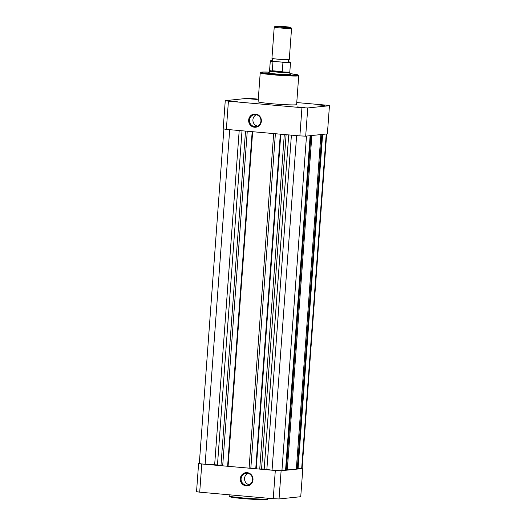 <?xml version="1.0" encoding="UTF-8"?>
<svg xmlns="http://www.w3.org/2000/svg" width="526" height="526" viewBox="0 0 526 526"><rect width="100%" height="100%" fill="white"/><g stroke="black" fill="none" stroke-linecap="round" stroke-linejoin="round"><path stroke-width="0.79" d="M252.993 479.811A6.641 6.365 84.1 0 1 246.161 485.86A6.641 6.365 84.1 0 1 240.297 478.68A6.641 6.365 84.1 0 1 247.128 472.631A6.641 6.365 84.1 0 1 252.993 479.811M241.092 478.719A5.996 5.747 -95.9 0 0 247.444 485.189A5.996 5.747 -95.9 0 0 252.559 479.732A5.996 5.747 -95.9 0 0 246.207 473.262A5.996 5.747 -95.9 0 0 241.092 478.719M247.963 473.361A5.996 5.747 -95.9 0 0 249.14 484.729M199.328 463.367L198.618 463.445L196.546 491.646A57.761 2.998 -175.8 0 0 199.709 492.178L273.237 498.701L275.308 470.494L201.78 463.978A57.761 2.998 -175.8 0 1 198.618 463.445M302.115 468.383A57.761 2.998 -175.8 0 1 302.812 468.508L281.114 470.757A57.761 2.998 -175.8 0 1 275.308 470.494M302.812 468.508L300.74 496.708L279.043 498.957A57.761 2.998 -175.8 0 1 273.237 498.701M281.114 470.757L279.043 498.957M201.78 463.978L199.709 492.178M274.23 27.089L271.942 58.307A8.686 0.454 4.2 0 0 272.074 58.399A8.686 0.454 4.2 0 0 278.155 59.201A8.686 0.454 4.2 0 0 289.122 59.648A8.686 0.454 4.2 0 0 289.267 59.583L291.562 28.365A8.686 0.454 -175.8 0 1 280.443 27.983A8.686 0.454 -175.8 0 1 274.23 27.089A8.686 0.454 -175.8 0 1 274.243 27.069L275.137 26.3A7.851 0.408 4.2 0 0 280.739 27.128A7.851 0.408 4.2 0 0 290.779 27.451A7.851 0.408 4.2 0 0 285.177 26.668A7.851 0.408 4.2 0 0 275.137 26.3M290.779 27.451L291.555 28.338A8.686 0.454 -175.8 0 1 291.562 28.365M272.074 58.399L272.81 59.662L271.896 60.806A8.686 0.454 4.2 0 0 277.965 61.766L282.33 62.153A9.816 0.513 4.2 0 0 288.61 61.831L290.503 62.574A10.139 0.526 -175.8 0 1 282.935 62.528L282.33 62.153M272.948 61.641A10.139 0.526 -175.8 0 1 270.285 61.088L272.271 60.628A9.816 0.513 4.2 0 0 273.599 61.378L272.948 61.641L272.304 70.938L276.755 72.069A10.296 0.533 4.2 0 0 289.931 72.516A10.296 0.533 4.2 0 0 289.931 72.509L289.78 74.633M273.599 61.378L277.965 61.766A8.686 0.454 4.2 0 0 288.952 62.055A8.686 0.454 4.2 0 0 288.945 62.055L288.215 60.792L289.122 59.648M272.277 70.74L282.265 71.628L282.935 62.528M272.304 70.938L282.265 71.628M272.586 71.056A10.139 0.526 4.2 0 1 269.595 70.464A10.139 0.526 4.2 0 0 269.595 70.464L269.397 71.003A10.296 0.533 4.2 0 0 269.391 71.01A10.296 0.533 4.2 0 0 276.755 72.069L282.192 71.819M281.785 71.878A10.139 0.526 4.2 0 0 289.813 71.95A10.139 0.526 4.2 0 0 289.813 71.944L289.931 72.509M326.672 133.979L302.108 468.495A7.561 0.394 -175.8 0 1 301.674 468.594L298.084 468.429M322.616 134.4L298.045 468.968L296.342 468.968M320.899 134.577L296.329 469.146L286.354 470.001M310.905 135.616L286.341 470.185L281.969 469.942M306.487 136.076L281.923 470.638A7.561 0.394 -175.8 0 1 272.054 470.198L264.183 469.067A42.672 2.216 -175.8 0 1 261.56 468.916L259.732 469.107L217.442 465.359L242.013 130.77M217.475 464.925L205.127 464.267A7.561 0.394 -175.8 0 1 199.321 463.452L223.885 128.969M301.674 468.594L326.238 134.025M297.275 469.047L321.846 134.485M287.281 470.086L311.852 135.517M285.565 470.264L310.136 135.695M272.054 470.198L296.625 135.609M261.56 468.916L286.105 134.676M259.732 469.107L284.303 134.518M256.215 468.791L280.785 134.202M255.754 468.633L280.312 134.163M250.83 468.193L275.387 133.729M249.094 468.16L273.665 133.571M228.08 466.299L252.651 131.71M227.62 466.135L252.184 131.671M222.695 465.701L247.259 131.23M220.959 465.668L245.53 131.079M205.127 464.267L229.698 129.679M324.904 105.463L317.362 104.865L324.904 105.463M304.916 107.541L297.381 106.936L304.916 107.541M237.2 101.538L229.658 100.933L237.2 101.538M257.181 99.46L249.64 98.862L257.181 99.46M289.806 74.251A10.941 0.565 -175.8 0 1 290.418 74.514A10.941 0.565 -175.8 0 1 289.99 74.613A10.941 0.565 -175.8 0 1 278.221 74.159A10.941 0.565 -175.8 0 1 268.622 72.917A10.941 0.565 -175.8 0 1 269.056 72.759A10.941 0.565 -175.8 0 1 269.266 72.739M248.66 120.066A6.641 6.365 84.1 0 1 255.498 114.017A6.641 6.365 84.1 0 1 261.363 121.19A6.641 6.365 84.1 0 1 254.525 127.239A6.641 6.365 84.1 0 1 248.66 120.066M260.929 121.118A5.996 5.747 -95.9 0 0 254.577 114.648A5.996 5.747 -95.9 0 0 249.455 120.106A5.996 5.747 -95.9 0 0 255.814 126.575A5.996 5.747 -95.9 0 0 260.929 121.118M256.326 114.747A5.996 5.747 -95.9 0 0 257.51 126.115M295.822 104.812A19.311 0.999 4.2 0 0 296.611 104.589L298.729 75.744A19.311 0.999 -175.8 0 1 297.946 75.968A19.311 0.999 -175.8 0 1 276.683 75.119A19.311 0.999 -175.8 0 1 260.219 72.917L258.102 101.761A19.311 0.999 4.2 0 0 274.565 103.964A19.311 0.999 4.2 0 0 295.822 104.812M307.756 107.955L329.454 105.706L327.382 133.906L305.685 136.155L307.756 107.955A57.761 2.998 4.2 0 1 301.95 107.692L228.422 101.176L226.351 129.383L299.879 135.899A57.761 2.998 4.2 0 0 305.685 136.155M258.292 99.144L252.763 98.651A57.761 2.998 4.2 0 0 246.957 98.395L225.26 100.644L223.188 128.844A57.761 2.998 4.2 0 0 226.351 129.383M225.26 100.644A57.761 2.998 4.2 0 0 228.422 101.176M329.454 105.706A57.761 2.998 4.2 0 0 326.291 105.167L296.763 102.55M299.879 135.899L301.95 107.692M266.879 499.016A19.311 0.999 4.2 0 0 267.662 498.799C267.747 499.246 267.3 499.516 266.327 499.608C264.802 500.141 241.487 498.819 233.103 497.464C227.462 496.445 229.941 496.669 229.152 495.965A19.311 0.999 4.2 0 0 245.616 498.175A19.311 0.999 4.2 0 0 266.879 499.016M266.215 499.608A18.666 0.967 -175.8 0 1 243.097 498.569A18.666 0.967 -175.8 0 1 230.506 496.439M266.866 469.317L291.404 135.149M264.183 469.067L288.721 134.906M214.661 464.695L239.198 130.52M260.219 72.917C260.094 72.503 260.534 72.233 261.553 72.108L269.312 72.128A18.666 0.967 4.2 0 0 261.672 72.108A18.666 0.967 4.2 0 0 274.256 74.232A18.666 0.967 4.2 0 0 297.374 75.271A18.666 0.967 4.2 0 0 289.852 73.633L297.979 74.883L298.729 75.744M267.708 498.207L267.662 498.799M229.237 494.795L229.152 495.965M289.813 71.95L290.503 62.574M269.595 70.464L270.285 61.088M269.24 73.127L269.391 71.01"/></g></svg>
